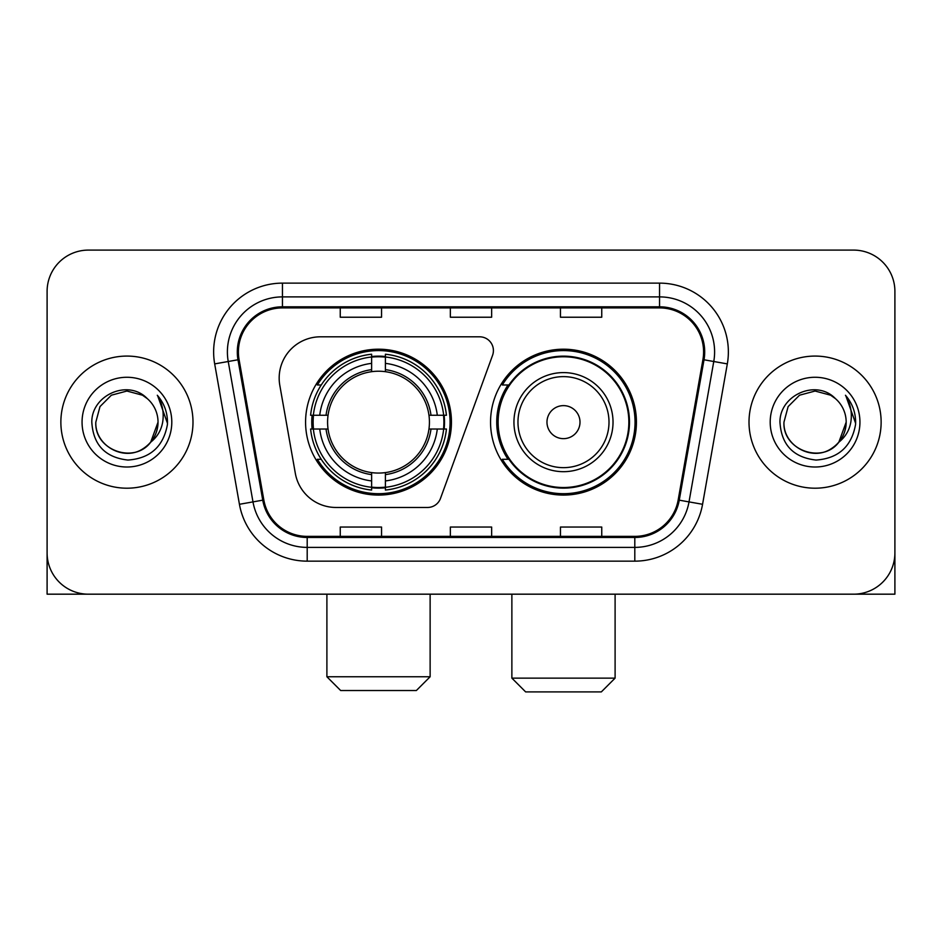 <?xml version="1.0" encoding="UTF-8"?>
<svg xmlns="http://www.w3.org/2000/svg" width="942" height="942" viewBox="0 0 942 942"><rect width="100%" height="100%" fill="white"/><g stroke="black" fill="none" stroke-linecap="round" stroke-linejoin="round"><path stroke-width="1.41" d="M279.173 378.095A41.283 41.283 0 0 0 279.798 385.266L295.329 473.355A41.283 41.283 0 0 0 335.988 507.467L427.55 507.467A13.765 13.765 0 0 0 440.491 498.412L492.584 355.275A13.765 13.765 0 0 0 479.655 336.812L320.457 336.812A41.283 41.283 0 0 0 279.173 378.095M490.547 422.146A72.946 72.946 0 0 0 563.493 495.08A72.946 72.946 0 0 0 636.427 422.146A72.946 72.946 0 0 0 563.493 349.199A72.946 72.946 0 0 0 490.547 422.146M305.573 422.146A72.946 72.946 0 0 0 378.507 495.08A72.946 72.946 0 0 0 451.453 422.146A72.946 72.946 0 0 0 378.507 349.199A72.946 72.946 0 0 0 305.573 422.146M312.12 429.022A66.752 66.752 0 0 1 312.12 415.257M508.032 459.296A66.752 66.752 0 0 1 508.032 384.984M47.1 291.396L47.1 552.895A41.283 41.283 0 0 0 88.383 594.178L853.617 594.178A41.283 41.283 0 0 0 894.9 552.895L894.9 291.396A41.283 41.283 0 0 0 853.617 250.101L88.383 250.101A41.283 41.283 0 0 0 47.1 291.396L47.1 552.895M60.865 422.146A66.058 66.058 0 0 0 126.923 488.203A66.058 66.058 0 0 0 192.992 422.146A66.058 66.058 0 0 0 126.923 356.076A66.058 66.058 0 0 0 60.865 422.146A66.058 66.058 0 0 0 126.923 488.203A66.058 66.058 0 0 0 192.992 422.146A66.058 66.058 0 0 0 126.923 356.076A66.058 66.058 0 0 0 60.865 422.146M749.008 422.146A66.058 66.058 0 0 0 815.077 488.203A66.058 66.058 0 0 0 881.135 422.146A66.058 66.058 0 0 0 815.077 356.076A66.058 66.058 0 0 0 749.008 422.146A66.058 66.058 0 0 0 815.077 488.203A66.058 66.058 0 0 0 881.135 422.146A66.058 66.058 0 0 0 815.077 356.076A66.058 66.058 0 0 0 749.008 422.146M238.408 351.955A44.038 44.038 0 0 1 282.447 307.904L659.553 307.904A44.038 44.038 0 0 1 702.92 359.597L678.169 499.978A44.038 44.038 0 0 1 634.802 536.375L307.198 536.375A44.038 44.038 0 0 1 263.831 499.978L239.08 359.597A44.038 44.038 0 0 1 238.408 351.955M237.302 351.955A45.145 45.145 0 0 0 237.985 359.785L262.747 500.167A45.145 45.145 0 0 0 307.198 537.47L634.802 537.47A45.145 45.145 0 0 0 679.253 500.167L704.015 359.785A45.145 45.145 0 0 0 659.553 306.809L282.447 306.809A45.145 45.145 0 0 0 237.302 351.955M214.682 363.895A68.813 68.813 0 0 1 282.447 283.13L659.553 283.13A68.813 68.813 0 0 1 727.318 363.895L702.567 504.288A68.813 68.813 0 0 1 634.802 561.149L307.198 561.149A68.813 68.813 0 0 1 239.433 504.288L214.682 363.895L228.235 361.504A55.048 55.048 0 0 1 282.447 296.895L659.553 296.895A55.048 55.048 0 0 1 713.765 361.504L689.014 501.898A55.048 55.048 0 0 1 634.802 547.384L307.198 547.384A55.048 55.048 0 0 1 252.986 501.898L228.235 361.504A55.048 55.048 0 0 1 227.399 351.955M853.617 250.101L88.383 250.101M88.383 594.178L853.617 594.178M735.255 594.178L894.9 594.178L894.9 291.396M679.253 500.167L689.014 501.898L713.765 361.504L727.318 363.895M450.358 307.904L450.358 317.23L491.642 317.23L491.642 307.904M340.25 307.904L340.25 317.23L381.545 317.23L381.545 307.904M560.455 307.904L560.455 317.23L601.75 317.23L601.75 307.904M491.642 536.375L491.642 527.049L450.358 527.049L450.358 536.375M381.545 536.375L381.545 527.049L340.25 527.049L340.25 536.375M601.75 536.375L601.75 527.049L560.455 527.049L560.455 536.375M147.305 398.643A31.11 31.11 0 0 1 158.032 422.146C157.608 433.873 152.427 442.846 142.477 449.075C123.096 461.498 94.765 445.142 95.825 422.146L99.993 406.591L111.368 395.204L126.923 391.036L142.477 395.204L147.305 398.643C128.218 378.637 91.468 395.11 91.81 422.146C93.211 444.86 105.245 457.494 127.924 460.061C150.261 458.448 163.425 446.579 167.429 424.477L167.488 422.146C167.37 411.937 163.979 402.976 157.302 395.263C162.377 403.588 164.167 412.549 162.672 422.146C161.212 430.306 157.243 436.958 150.755 442.128A31.11 31.11 0 0 0 158.032 422.146L150.685 442.222M150.755 442.128C134.247 464.441 94.2 450.17 95.825 422.146M82.06 422.146A44.863 44.863 0 0 0 126.923 467.008A44.863 44.863 0 0 0 171.797 422.146A44.863 44.863 0 0 0 126.923 377.271A44.863 44.863 0 0 0 82.06 422.146M157.608 395.605L167.476 423.323M47.1 539.13L47.1 594.178L206.745 594.178M416.364 690.521L340.663 690.521L326.898 676.756L430.129 676.756L416.364 690.521M385.396 487.297L385.396 490.064A68.26 68.26 0 0 0 446.426 429.022L443.658 429.022A65.516 65.516 0 0 1 385.396 487.297L385.396 480.926A59.181 59.181 0 0 0 437.288 429.022L428.963 429.022A50.927 50.927 0 0 0 385.396 371.69L385.396 356.994A65.516 65.516 0 0 1 443.658 415.257L446.426 415.257A68.26 68.26 0 0 0 385.396 354.227L385.396 356.994M313.368 429.022L310.601 429.022A68.26 68.26 0 0 0 371.631 490.064L371.631 487.297A65.516 65.516 0 0 1 313.368 429.022L319.738 429.022A59.181 59.181 0 0 0 371.631 480.926L371.631 472.601A50.927 50.927 0 0 0 428.963 429.022L431 429.022A52.94 52.94 0 0 1 385.396 474.627L385.396 480.926M371.631 356.994L371.631 354.227A68.26 68.26 0 0 0 310.601 415.257L313.368 415.257A65.516 65.516 0 0 1 371.631 356.994L371.631 363.365A59.181 59.181 0 0 0 319.738 415.257L328.052 415.257A50.927 50.927 0 0 0 371.631 472.601L371.631 474.627A52.94 52.94 0 0 1 326.026 429.022L319.738 429.022M313.498 429.022A65.375 65.375 0 0 1 313.498 415.257M385.396 357.136A65.375 65.375 0 0 0 371.631 357.136M443.529 415.257A65.375 65.375 0 0 1 443.529 429.022M443.658 415.257L437.288 415.257A59.181 59.181 0 0 0 385.396 363.365M437.288 429.022L443.658 429.022M371.631 480.926L371.631 487.297M428.963 415.257L437.288 415.257M385.396 472.684L385.396 474.627M371.631 472.601A50.927 50.927 0 0 1 328.052 429.022L326.026 429.022M385.396 487.155A65.375 65.375 0 0 1 371.631 487.155M319.738 415.257L313.368 415.257M371.631 371.595L371.631 363.365M385.396 371.69A50.927 50.927 0 0 0 328.052 415.257L326.026 415.257A52.94 52.94 0 0 1 371.631 369.653M385.396 371.595L385.396 369.653A52.94 52.94 0 0 1 431 415.257M321.246 384.984L317.348 384.984A71.568 71.568 0 0 1 450.076 422.146A71.568 71.568 0 0 1 317.348 459.296L321.246 459.296M601.337 691.899L525.636 691.899L511.871 678.134L615.102 678.134L601.337 691.899M580.001 422.146A16.52 16.52 0 0 0 563.493 405.625A16.52 16.52 0 0 0 546.972 422.146A16.52 16.52 0 0 0 563.493 438.654A16.52 16.52 0 0 0 580.001 422.146M613.03 422.146A49.549 49.549 0 0 0 563.493 372.596A49.549 49.549 0 0 0 513.943 422.146A49.549 49.549 0 0 0 563.493 471.683A49.549 49.549 0 0 0 613.03 422.146A49.549 49.549 0 0 1 563.493 471.683A49.549 49.549 0 0 1 513.943 422.146M628.856 422.146A65.375 65.375 0 0 0 563.493 356.771A65.375 65.375 0 0 0 498.118 422.146A65.375 65.375 0 0 0 563.493 487.52A65.375 65.375 0 0 0 628.856 422.146M635.049 422.146A71.568 71.568 0 0 1 502.322 459.296L508.951 459.296A65.987 65.987 0 0 0 607.143 471.624A65.987 65.987 0 0 0 607.143 372.655A65.987 65.987 0 0 0 508.951 384.984L502.322 384.984A71.568 71.568 0 0 1 635.049 422.146M835.448 398.643A31.11 31.11 0 0 1 846.175 422.146C845.763 433.873 840.57 442.846 830.632 449.075C811.239 461.498 782.908 445.142 783.968 422.146L788.136 406.591L799.523 395.204L815.077 391.036L830.632 395.204L835.448 398.643C816.361 378.637 779.611 395.11 779.952 422.146C781.354 444.86 793.399 457.494 816.078 460.061C838.404 458.448 851.568 446.579 855.572 424.477L855.642 422.146C855.524 411.937 852.133 402.976 845.457 395.263C850.532 403.588 852.322 412.549 850.814 422.146C849.366 430.306 845.398 436.958 838.91 442.128A31.11 31.11 0 0 0 846.175 422.146L838.827 442.222M838.91 442.128C822.401 464.441 782.355 450.17 783.968 422.146M770.203 422.146A44.863 44.863 0 0 0 815.077 467.008A44.863 44.863 0 0 0 859.94 422.146A44.863 44.863 0 0 0 815.077 377.271A44.863 44.863 0 0 0 770.203 422.146M845.763 395.605L855.619 423.323M659.553 283.13L659.553 306.809M228.235 361.504L237.985 359.785M307.198 561.149L307.198 537.47M634.802 537.47L634.802 561.149M239.433 504.288L262.747 500.167M704.015 359.785L713.765 361.504M282.447 283.13L282.447 306.809M689.014 501.898L702.567 504.288M385.396 472.601A50.927 50.927 0 0 0 428.963 429.022M371.631 487.768A65.987 65.987 0 0 0 385.396 487.768M444.141 429.022A65.987 65.987 0 0 0 444.141 415.257M385.396 356.512A65.987 65.987 0 0 0 371.631 356.512M609.003 422.146A45.51 45.51 0 0 0 563.493 376.623A45.51 45.51 0 0 0 517.97 422.146A45.51 45.51 0 0 0 563.493 467.656A45.51 45.51 0 0 0 609.003 422.146M430.129 594.178L430.129 676.756M326.898 594.178L326.898 676.756M615.102 594.178L615.102 678.134M511.871 594.178L511.871 678.134"/></g></svg>
